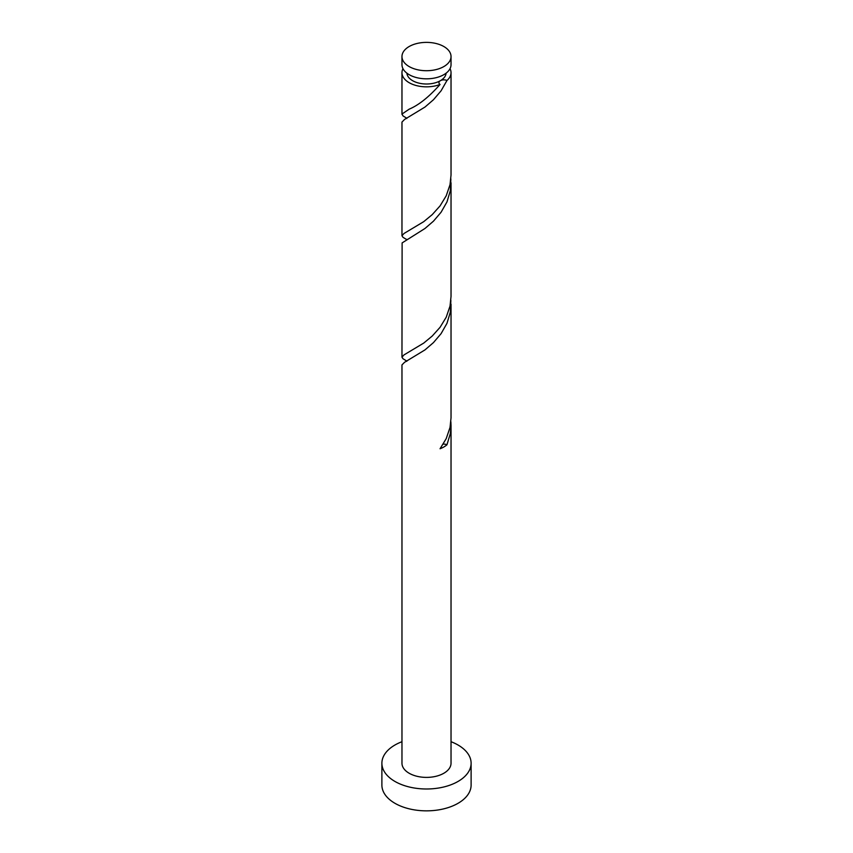 <?xml version="1.0" encoding="UTF-8"?>
<svg xmlns="http://www.w3.org/2000/svg" width="853" height="853" viewBox="0 0 853 853"><rect width="100%" height="100%" fill="white"/><g stroke="black" fill="none" stroke-linecap="round" stroke-linejoin="round"><path stroke-width="1.28" d="M409.152 66.566A24.534 14.17 0 0 0 435.894 69.637A24.534 14.17 0 0 0 451.034 56.543A24.534 14.17 0 0 0 443.848 46.531A24.534 14.17 0 0 0 417.106 43.46A24.534 14.17 0 0 0 401.966 56.543A24.534 14.17 0 0 0 409.152 66.566M451.034 56.543L451.034 64.657A24.534 14.17 180 0 1 435.894 77.74A24.534 14.17 180 0 1 409.152 74.669A24.534 14.17 180 0 1 401.966 64.657L401.966 56.543M446.108 73.166A19.63 11.334 180 0 1 440.383 80.683A19.63 11.334 180 0 1 412.617 80.683A19.63 11.334 180 0 1 406.892 73.166M401.966 741.715A44.612 25.761 0 0 0 381.888 763.232A44.612 25.761 0 0 0 394.95 781.444A44.612 25.761 0 0 0 443.571 787.031A44.612 25.761 0 0 0 471.112 763.232A44.612 25.761 0 0 0 458.05 745.021A44.612 25.761 0 0 0 451.034 741.715M381.888 763.232L381.888 785.091A44.612 25.761 0 0 0 394.95 803.302A44.612 25.761 0 0 0 443.571 808.889A44.612 25.761 0 0 0 471.112 785.091L471.112 763.232M443.208 444.146A4.905 2.836 180 0 1 446.961 444.765L450.363 433.505L451.034 425.626L451.034 763.232A24.534 14.17 0 0 1 435.894 776.315A24.534 14.17 0 0 1 409.152 773.245A24.534 14.17 0 0 1 401.966 763.232L401.966 364.913L404.535 362.312L424.997 349.89L433.463 342.597L441.086 333.651L446.961 323.34L450.363 312.081L450.874 300.341M451.034 425.626L450.874 421.766M446.961 444.765A24.534 14.17 180 0 1 440.052 448.753L446.226 438.613L450.032 427.47L451.034 417.885L451.034 304.201M450.032 68.666A24.534 14.17 180 0 1 451.034 72.665L451.034 175.036L450.032 184.621L446.226 195.774L440.052 205.904L432.236 214.615L423.728 221.663L404.002 233.477L401.966 235.748L401.966 122.064L404.535 119.463L424.997 107.041L433.463 99.748L441.086 90.802L446.961 80.491A4.905 2.836 0 0 0 440.383 80.683A4.905 2.836 0 0 0 439.21 81.76A4.905 2.836 0 0 0 440.052 84.479A24.534 14.17 180 0 1 409.152 82.688A24.534 14.17 180 0 1 401.966 72.665A24.534 14.17 180 0 1 402.968 68.666M440.052 84.479C429.016 96.922 418.716 105.154 409.152 109.173L402.008 114.014L402.968 115.869L406.753 118.204M451.034 72.665A24.534 14.17 180 0 1 446.961 80.491M451.034 182.777L451.034 296.46L450.032 306.046L446.226 317.188L440.052 327.328L432.236 336.039L423.728 343.087L404.002 354.901L401.966 357.172L402.115 242.913L424.997 228.465L433.463 221.172L441.086 212.226L446.961 201.916L450.363 190.656L450.874 178.917M401.966 235.748L402.968 237.294L406.753 239.629M401.966 357.172L402.968 358.718L406.753 361.054M401.966 72.665L401.966 114.323M406.796 361.309L406.796 360.776M406.796 239.885L406.796 239.352M406.796 118.46L406.796 117.927"/></g></svg>
